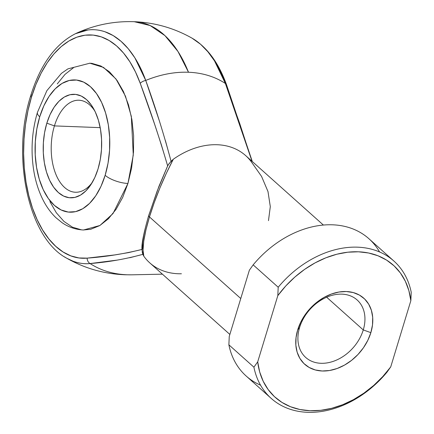 <?xml version="1.0" encoding="UTF-8"?>
<svg xmlns="http://www.w3.org/2000/svg" width="434" height="434" viewBox="0 0 434 434"><rect width="100%" height="100%" fill="white"/><g stroke="black" fill="none" stroke-linecap="round" stroke-linejoin="round"><path stroke-width="0.65" d="M323.379 225.045L245.655 155.594A71.941 53.865 131.8 0 0 173.274 159.267L166.385 173.215L159.929 187.917L154.206 202.711L149.47 216.929L240.767 298.516L149.47 216.929A5.756 2.007 -163.1 0 1 148.71 215.443A5.756 2.007 -163.1 0 1 148.851 215.188L157.168 191.063L167.66 165.902L161.329 144.696L154.531 123.983L140.247 83.339L135.473 71.93L129.88 61.785L123.549 53.073L116.6 45.939L109.14 40.514L101.306 36.874L93.223 35.094L85.031 35.197L76.861 37.183L68.865 41.024L61.167 46.644L53.897 53.952L47.187 62.827L41.138 73.124L35.865 84.657L31.449 97.238A5.756 2.007 -163.1 0 1 30.689 95.751A5.756 2.007 16.9 0 0 31.449 97.238A111.75 62.973 92.2 0 1 140.247 83.339A5.756 2.778 -19.9 0 1 145.737 80.436A117.066 65.973 -87.8 0 0 76.465 33.234M94.954 111.25A46.042 25.948 -87.8 0 0 54.424 125.903L46.829 123.18A51.798 29.192 92.2 0 1 93.766 108.967A51.798 29.192 92.2 0 1 98.035 168.934L94.791 177.56L90.684 184.971L85.883 190.884L80.561 195.078L74.925 197.383L69.196 197.72L63.586 196.07L58.324 192.501L53.599 187.146L49.595 180.208L46.476 171.962L44.349 162.717L43.302 152.833L43.378 142.694L44.566 132.679L46.829 123.18L50.073 114.56L54.174 107.149L58.981 101.23L64.303 97.042L69.939 94.731L75.668 94.395L81.277 96.044L86.54 99.614L91.265 104.974L95.268 111.907L98.388 120.153L100.514 129.397L101.561 139.281L101.485 149.421L100.297 159.435L98.035 168.934A51.798 29.192 92.2 0 1 90.89 184.662A51.798 29.192 92.2 0 1 53.697 187.282A51.798 29.192 92.2 0 1 46.829 123.18L54.424 125.903A46.042 25.948 92.2 0 1 78.934 100.227A46.042 25.948 92.2 0 1 94.954 111.25M89.572 63.196L91.9 63.364L100.932 66.022L109.417 71.778L117.028 80.404L123.473 91.579L128.502 104.865L131.931 119.757L133.612 135.679L133.493 152.019L131.578 168.153L127.938 183.463L133.276 155.019L131.323 116.372L125.486 96.207L115.959 78.95L103.536 67.422L89.854 63.207L67.905 68.876L61.406 73.389L46.867 90.668L37.449 112.346C32.062 130.591 30.722 149.356 33.445 168.636C35.121 180.018 38.257 190.331 42.847 199.569C46.357 206.617 50.713 212.649 55.91 217.673L62.051 222.669C68.572 227.172 75.728 229.613 83.512 229.993L99.939 225.479L113.008 213.555L127.938 183.463A17.268 6.027 -163.1 0 1 105.147 175.293A66.185 37.297 92.2 0 1 54.402 205.401A66.185 37.297 92.2 0 1 39.716 116.822A17.268 6.027 -163.1 0 1 37.46 112.303A17.268 6.027 16.9 0 0 39.716 116.822L36.825 128.963L35.306 141.755L35.214 154.721L36.548 167.345L39.266 179.155L43.254 189.696L48.364 198.555L54.402 205.401L61.129 209.964L68.295 212.069L75.619 211.64L82.818 208.689L89.616 203.334L95.757 195.777L101.003 186.311L105.147 175.293L108.039 163.151L109.558 150.359L109.65 137.399L108.316 124.77L105.598 112.959L101.61 102.419L96.5 93.56L90.462 86.713L83.735 82.151L76.568 80.046L69.245 80.474L62.046 83.426L55.248 88.78L49.107 96.337L43.861 105.809L39.716 116.822A66.185 37.297 92.2 0 1 90.462 86.713A66.185 37.297 92.2 0 1 105.147 175.293A17.268 6.027 16.9 0 0 127.938 183.463L122.708 197.351L116.095 209.291L108.354 218.817L99.777 225.571L90.701 229.293L83.285 229.982M100.205 127.639L54.424 125.903L100.205 127.639M363.263 329.932A38.561 28.872 131.8 0 0 341.932 294.144A38.561 28.872 131.8 0 0 299.596 327.507L297.691 329.873A44.317 33.179 -48.2 0 1 346.348 291.529A44.317 33.179 -48.2 0 1 370.858 332.65L363.263 329.932L326.661 297.225L363.263 329.932A38.561 28.872 -48.2 0 1 337.739 359.515A38.561 28.872 -48.2 0 1 305.737 357.475A38.561 28.872 -48.2 0 1 299.596 327.507A38.561 28.872 -48.2 0 1 325.12 297.925A38.561 28.872 -48.2 0 1 357.122 299.965A38.561 28.872 -48.2 0 1 363.263 329.932L370.858 332.65L372.508 324.876L372.692 317.341L371.401 310.343L368.678 304.147L364.636 298.999L359.428 295.082L353.249 292.565L346.348 291.529L338.976 292.022L331.43 294.019L323.986 297.453L316.945 302.183L310.565 308.031L305.097 314.769L300.751 322.147L297.691 329.873L296.042 337.652L295.858 345.182L297.149 352.18L299.872 358.375L303.914 363.529L309.122 367.441L315.296 369.963L322.202 370.994L329.569 370.506L337.12 368.504L344.563 365.07L351.605 360.339L357.985 354.491L363.453 347.753L367.799 340.375L370.858 332.65A44.317 33.179 -48.2 0 1 322.202 370.994A44.317 33.179 -48.2 0 1 297.691 329.873L299.596 327.507A38.561 28.872 131.8 0 0 320.927 363.291A38.561 28.872 131.8 0 0 363.263 329.932M190.146 37.145A117.066 65.973 92.2 0 1 225.376 83.464L252.035 161.296L239.649 123.294L225.376 83.464A112.938 84.554 131.8 0 0 188.502 72.25L177.967 51.472L164.958 35.631L150.131 25.535L134.252 21.7A126.614 71.35 92.2 0 1 188.502 72.25A112.938 84.554 -48.2 0 1 225.376 83.464L214.51 60.885L207.881 51.755L200.6 44.284L192.056 38.176C206.964 47.04 218.416 62.469 226.429 84.451L252.295 161.524M126.972 274.771A126.614 71.35 92.2 0 1 124.634 274.749L126.972 274.771A112.938 84.554 131.8 0 0 132.131 274.814A112.938 84.554 -48.2 0 1 126.972 274.771C113.057 274.201 100.764 270.463 90.104 263.557A112.938 84.554 131.8 0 0 126.972 274.771M181.407 273.767A71.941 53.865 -48.2 0 1 143.817 256.228C141.88 249.165 143.762 236.069 149.47 216.929L145.933 229.933L143.757 241.136L143.041 250.033L143.817 256.228A71.941 53.865 131.8 0 0 149.784 262.879L229.857 334.435M31.449 97.238L27.966 110.654L25.476 124.677L24.022 139.075L23.626 153.593L24.293 167.996L26.018 182.041L28.769 195.484L32.496 208.098L37.145 219.675L42.624 230.015L48.852 238.95L55.72 246.317L63.109 252.002L70.899 255.908L78.955 257.959L87.142 258.132L114.75 254.926L128.545 252.604L142.303 249.36C123.956 253.89 105.57 256.814 87.142 258.132A111.75 62.973 92.2 0 1 31.449 97.238M57.272 83.908L65.019 74.382L73.59 67.628M81.467 229.836L72.435 227.177L63.95 221.421L56.339 212.796L49.894 201.62M165.392 140.535L171.088 161.323L173.274 159.267A71.941 53.865 -48.2 0 1 251.622 162.245L261.583 176.448L267.995 191.568L270.301 206.627L268.478 220.651M31.758 95.003A5.756 2.007 -163.1 0 0 30.689 95.751C40.329 64.78 55.221 44.111 75.364 33.738L87.89 30.006C93.267 29.235 98.947 29.821 104.941 31.763L113.155 35.572L120.967 41.257L128.247 48.727L134.876 57.858L145.737 80.436C160.303 74.491 174.56 71.762 188.502 72.25A112.938 84.554 131.8 0 0 145.737 80.436L159.142 120.234M116.621 260.178L90.104 263.557C84.711 264.143 79.042 263.367 73.086 261.225L66.831 258.273C84.782 268.407 104.052 273.897 124.634 274.749L124.634 274.749M64.52 256.874A117.066 65.973 -87.8 0 0 90.104 263.557C107.892 262.158 125.469 259.087 142.824 254.346L143.817 256.228L142.824 254.346L129.782 257.736M260.541 385.148A92.084 68.941 -48.2 0 1 228.875 344.808A92.084 68.941 131.8 0 0 246.176 376.028L271.212 398.401A92.084 68.941 -48.2 0 1 253.912 367.18L228.875 344.808L229.255 336.415L249.371 270.203L229.255 336.415L228.875 344.808L253.912 367.18A92.084 68.941 131.8 0 0 307.484 412.3A92.084 68.941 131.8 0 0 386.938 372.236A92.084 68.941 -48.2 0 1 271.212 398.401M278.199 287.237A92.084 68.941 -48.2 0 1 393.926 261.073A92.084 68.941 -48.2 0 1 411.226 292.294A92.084 68.941 131.8 0 0 357.654 247.174A92.084 68.941 131.8 0 0 278.199 287.237L277.82 295.63L285.843 285.887L294.854 277.066L304.668 269.34L315.079 262.879L325.88 257.807L336.855 254.221L347.775 252.208L358.419 251.796L368.575 252.995L378.03 255.789L386.602 260.112L394.11 265.885L400.403 272.981L405.351 281.265L408.855 290.558L410.846 300.686L390.73 366.898L382.701 376.641L373.696 385.463L363.882 393.182L353.471 399.643L342.67 404.716L331.695 408.302L320.775 410.32L310.131 410.727L299.975 409.528L290.514 406.734L281.948 402.41L274.44 396.638L268.147 389.542L263.199 381.258L259.695 371.965L257.704 361.842L277.82 295.63L257.704 361.842L253.912 367.18L257.704 361.842A88.634 66.359 -48.2 0 0 310.131 410.727A88.634 66.359 -48.2 0 0 390.73 366.898L410.846 300.686L411.226 292.294L410.846 300.686A88.634 66.359 -48.2 0 0 358.419 251.796A88.634 66.359 -48.2 0 0 277.82 295.63L278.199 287.237L253.163 264.865L278.199 287.237M393.926 261.073L368.889 238.7A92.084 68.941 131.8 0 0 253.163 264.865A92.084 68.941 -48.2 0 1 379.56 251.953M249.371 270.203L253.163 264.865L249.371 270.203M386.938 372.236L390.73 366.898L386.938 372.236M142.471 248.725L142.569 243.056L143.703 235.38L145.819 225.973M92.247 182.47A46.042 25.948 92.2 0 1 75.435 192.246A46.042 25.948 92.2 0 1 54.424 125.903A46.042 25.948 -87.8 0 0 59.892 181.96A46.042 25.948 -87.8 0 0 92.247 182.475M225.376 83.464A5.756 2.778 -19.9 0 1 226.429 84.456A5.756 2.778 160.1 0 0 225.376 83.464M90.104 263.557A5.756 4.741 -95.4 0 1 87.142 258.132A5.756 4.741 84.6 0 0 90.104 263.557M168.148 164.915L171.088 161.323C163.629 133.488 155.177 106.52 145.737 80.436A5.756 2.778 160.1 0 0 140.247 83.339C150.175 109.997 159.316 137.518 167.66 165.902L158.963 186.294L148.716 215.438C143.546 233.47 141.316 244.96 142.026 249.913L142.824 254.346L142.178 251.823M148.71 215.443A5.756 2.007 16.9 0 0 149.47 216.929C155.491 197.47 163.428 178.249 173.274 159.267L169.135 163.531L167.66 165.902M75.364 33.738C94.01 25.004 113.643 20.995 134.252 21.7C154.835 22.552 174.105 28.047 192.056 38.176M125.323 274.771L131.41 274.825M162.419 274.169L132.131 274.814M30.689 95.746C11.251 156.245 28.15 238.076 66.831 258.273"/></g></svg>
